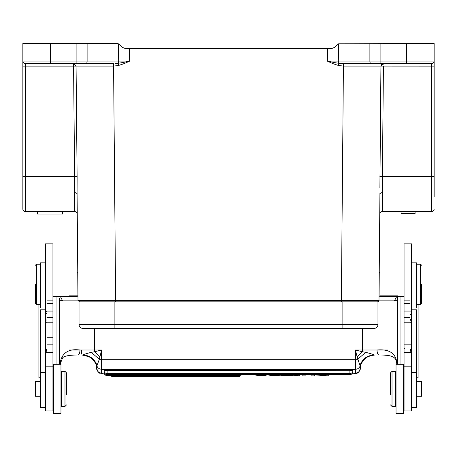 <?xml version="1.0" encoding="UTF-8"?>
<svg xmlns="http://www.w3.org/2000/svg" width="457" height="457" viewBox="0 0 457 457"><rect width="100%" height="100%" fill="white"/><g stroke="black" fill="none" stroke-linecap="round" stroke-linejoin="round"><path stroke-width="0.69" d="M421.611 284.3L421.611 303.362L421.611 284.3M421.611 265.243L420.606 264.237L420.606 304.362L416.595 304.362M379.03 295.639L379.978 296.593L379.978 272.012L404.057 272.012M404.057 303.362L410.072 303.362L404.057 303.362M46.928 303.362L52.943 303.362L46.928 303.362M52.943 278.981L52.943 243.867L45.42 243.867L45.42 410.952L52.943 410.952L52.943 278.981M45.42 349.645L46.928 349.645M46.928 351.25L45.42 351.25M46.928 350.662L45.42 350.662M46.928 322.265L45.42 322.265M46.928 350.148L45.42 350.148M46.928 313.456L45.42 313.456M46.928 311.314L45.42 311.314M404.776 348.502L404.057 348.502L404.776 348.502M411.58 366.811L411.58 243.867L404.057 243.867L404.057 410.952L411.58 410.952L411.58 366.811L404.057 366.811M410.072 314.684L411.58 314.684M410.072 319.529L411.58 319.529M410.072 320.74L411.58 320.74M410.072 314.976L411.58 314.976M410.072 349.645L411.58 349.645M410.072 350.148L411.58 350.148M410.072 322.265L411.58 322.265M410.072 350.662L411.58 350.662M410.072 351.25L411.58 351.25M410.072 314.233L411.58 314.233M404.057 378.042L403.554 378.042M400.041 296.593L400.041 364.303M404.057 297.204L404.057 352.307L411.58 352.307M404.057 368.936L404.057 362.441M45.42 378.042L41.421 378.042M56.959 364.303L56.959 296.593M59.467 303.362L59.467 348.622M397.533 303.362L397.533 348.622M416.595 378.042L418.092 378.042L416.595 378.042M38.902 304.362L38.902 377.762L40.067 378.042M416.595 377.768L418.098 377.768L418.098 304.362M418.092 378.042L418.098 350.936L418.098 377.768M397.533 296.593L397.533 298.232C397.567 299.855 396.522 300.729 394.397 300.855L396.653 296.593M68.996 295.839L77.97 295.839M397.533 295.839L379.978 295.839M357.174 357.1L355.403 350.011L377.036 350.011C389.324 348.891 395.968 353.364 396.962 363.424L397.076 364.303M396.962 363.424A5.016 3.25 171 0 0 396.95 364.269M360.036 365.177C362.55 358.819 367.182 355.437 373.935 355.026C374.346 354.758 371.61 353.855 365.726 352.33L357.671 359.288L355.403 359.288L355.403 369.279A5.016 4.998 180 0 0 360.202 365.731C362.727 359.093 367.525 355.523 374.603 355.026L374.826 355.026C367.662 355.346 362.807 359.111 360.259 366.314L357.157 357.031M59.467 364.303L59.467 298.232C59.433 299.855 60.478 300.729 62.603 300.855L60.45 296.593M59.924 364.303L60.038 363.424C61.758 352.964 68.396 348.491 79.964 350.011L101.597 350.011L94.508 351.781M362.492 351.781L355.403 350.011L355.403 359.288L101.597 359.288L101.597 350.011L99.329 359.288L96.741 366.314L95.553 363.218L93.794 360.516L91.206 358.037L89.132 356.728L82.191 355.026M94.576 328.44L94.576 351.764L99.843 357.031M94.576 351.764L91.274 352.33L99.323 359.288M68.996 350.011L79.964 350.011A5.016 2.085 90 0 1 77.879 355.026L83.065 355.026C89.783 355.415 94.422 358.796 96.964 365.177M91.274 352.33C85.39 353.855 82.654 354.758 83.065 355.026L82.174 355.026C89.509 355.586 94.365 359.351 96.741 366.314M365.726 352.33L362.424 351.764L357.163 357.031M83.065 355.026L82.397 355.026C89.521 355.466 94.325 359.031 96.798 365.731C97.638 367.931 99.243 369.113 101.597 369.279L101.597 359.288L99.329 359.288M360.419 366.103L360.419 368.102A5.016 4.998 180 0 1 355.403 373.095A20.062 1.748 -0 0 1 351.49 374.134M38.902 377.762L38.902 350.936L38.902 377.762L40.405 377.762M60.038 363.424A5.016 3.25 9 0 1 60.05 364.269M121.665 374.866C114.758 374.854 109.126 374.597 104.767 374.1L100.283 373.163C99.209 373.683 97.981 371.992 96.581 368.102L96.581 366.103M104.253 372.512L104.105 372.592A3.01 3.01 0 0 0 107.115 375.603L238.531 375.603L238.531 374.597M349.885 370.319L104.105 370.581A3.01 3.01 0 0 0 107.115 373.592L349.885 373.592A3.01 3.01 0 0 0 352.895 370.581L349.885 370.319L349.885 374.597A3.01 3.01 0 0 0 352.895 371.587L352.747 371.507M104.253 371.507L104.105 371.587A3.01 3.01 0 0 0 107.115 374.597L349.885 374.597M281.929 374.597L276.045 375.9L272.875 375.9L267.716 374.837L262.666 375.9L259.496 375.9L253.612 374.597M256.903 374.597L261.193 375.631L261.193 374.597M261.193 375.631L266.151 374.597M269.39 374.597L274.406 375.643L274.406 374.597M274.406 375.643L278.599 374.597M279.718 375.088L279.718 375.9L285.454 375.523L299.758 375.9L299.758 374.597M279.718 375.9L287.836 374.597M291.64 374.597L299.758 375.9M293.08 375.357L289.744 374.786L286.39 375.357L293.08 375.357M302.808 374.597L302.808 375.9L305.979 375.9L305.979 374.597M311.074 374.597L311.074 375.9L314.245 375.9L314.245 374.86L328.777 375.9L328.777 374.597M314.656 374.597L325.607 375.625L325.607 374.597M114.136 328.44L83.043 328.44A4.01 4.01 0 0 1 79.027 324.43L377.973 324.43A4.01 4.01 0 0 1 373.957 328.44L114.136 328.44L114.136 301.854L377.973 301.854L377.973 324.43M342.864 301.854L342.864 328.44L373.957 328.44M114.136 301.854L79.027 301.854L79.027 324.43M45.42 407.553L40.405 407.553L40.405 309.823L45.42 309.823M45.42 307.989L40.405 307.989L40.405 262.849L45.42 262.849M411.58 309.823L416.595 309.823L416.595 407.553L411.58 407.553M411.58 262.849L416.595 262.849L416.595 307.989L411.58 307.989M22.85 176.459L25.358 176.459L25.358 211.574L37.394 211.574L37.394 214.082L62.5 214.082L62.5 211.574L74.748 211.574L25.358 211.574A2.508 2.508 0 0 1 22.85 209.066A2.508 2.508 0 0 0 25.358 211.574A2.508 2.508 0 0 1 22.85 209.066L22.85 61.095A2.508 2.508 0 0 0 25.358 63.603A2.508 2.508 0 0 1 22.85 61.095A2.508 2.508 0 0 0 25.358 63.603A2.508 2.508 0 0 1 22.85 61.095L22.85 43.541L87.11 43.541L87.11 61.095A2.508 1.097 90 0 1 86.007 63.603L93.428 63.603M93.862 301.854A1.502 1.502 0 0 1 93.834 301.854A1.502 1.502 0 0 0 93.862 301.854A1.502 1.502 0 0 1 93.834 301.854A1.502 1.502 0 0 0 93.862 301.854L85.008 301.854M77.062 193.454L77.124 176.436L74.617 176.459L73.566 66.111L25.358 66.111L25.358 176.459L74.617 176.459L74.571 192.34L77.079 193.454L78.01 300.363L79.518 301.854L78.033 300.363L115.627 300.363L113.582 66.088L113.142 66.088L113.108 63.603L25.358 63.603L110.8 63.603M327.555 48.556L327.332 61.118L338.329 61.095L338.643 43.786L334.524 47.379L331.685 48.556L125.315 48.556L122.476 47.379L118.357 43.786L116.975 43.541L87.11 43.541M338.643 43.786L434.15 43.541L434.15 61.095A2.508 2.508 0 0 1 431.642 63.603L431.642 63.603A2.508 2.508 0 0 0 434.15 61.095A2.508 2.508 0 0 1 431.642 63.603L370.993 63.603A2.508 1.097 -90 0 1 369.89 61.095L369.89 43.541M349.222 63.603L383.434 63.603L380.932 66.088L345.686 66.088M379.938 193.454L382.429 192.34L382.252 211.574L382.383 176.459L431.642 176.459L431.642 66.111L380.932 66.088A2.508 2.502 90 0 1 383.434 63.603L343.893 63.603L343.858 66.088L380.932 66.088L379.898 187.747M118.146 63.283L114.998 63.563M115.29 63.546L116.524 63.46M116.706 63.449L117.889 63.317M76.279 66.088L73.566 66.111L73.566 63.603L76.113 63.603L76.113 43.541M74.571 192.34L74.748 211.574A2.508 2.508 0 0 1 77.256 214.059A2.508 2.508 0 0 0 74.748 211.574M22.85 66.111L25.358 66.111L25.358 63.603L73.566 63.603L76.068 66.088L113.142 66.088M118.683 65.448L113.582 66.088L113.536 63.603L113.108 63.603M123.641 62.363L129.668 61.118L118.671 61.095L118.1 63.289L118.637 65.46L124.155 63.603L123.641 62.369L118.117 63.329M124.098 63.626L129.668 61.118L129.445 48.556M332.845 63.603L333.359 62.363L327.332 61.118L332.845 63.603L338.363 65.46L343.418 66.088L343.464 63.603L338.854 63.283M338.363 65.46L338.883 63.334L333.353 62.386M370.993 63.603L343.464 63.603M434.15 196.773L434.15 66.111L431.642 66.111L431.642 63.603L383.434 63.603A2.508 2.508 0 0 0 383.429 63.603L357.945 63.603M434.15 66.111L434.15 61.095L406.564 61.095L406.564 43.541M434.15 176.459L431.642 176.459L431.642 211.574A2.508 2.508 0 0 0 434.15 209.066A2.508 2.508 0 0 1 431.642 211.574L382.252 211.574A2.508 2.508 0 0 0 379.744 214.059A2.508 2.508 0 0 1 382.252 211.574A2.508 2.508 0 0 0 379.744 214.059A2.508 2.508 0 0 1 382.252 211.574M379.927 193.083L378.99 300.363A1.502 1.502 -87.7 0 1 377.482 301.854L377.453 301.854M343.858 66.088L343.418 66.088L341.373 300.363L115.627 300.363L115.627 301.854L96.536 301.854L107.178 301.854M78.01 300.363L79.518 301.854L96.536 301.854M350.159 301.854L341.373 301.854L350.165 301.854L341.373 301.854L341.373 300.363L378.99 300.363L378.55 301.414L377.488 301.854M415.087 211.574L415.087 213.579L401.046 213.579L401.046 211.574M66.488 395.031L66.488 372.832L66.488 395.031M64.985 406.439L61.472 406.439L61.472 371.324L64.985 371.324L64.985 406.439L66.488 404.931M40.405 396.282L35.389 396.282L35.389 381.481L40.405 381.481M60.97 413.459L53.446 413.459L53.446 364.303L60.97 364.303L60.97 413.459L53.446 413.459M60.97 364.303L53.446 364.303M390.512 395.031L390.512 372.832L390.512 395.031M392.015 406.439L392.015 371.324L395.528 371.324L395.528 406.439L392.015 406.439L390.512 404.931M416.595 381.481L421.611 381.481L421.611 396.282L416.595 396.282M396.03 413.459L396.03 364.303L403.554 364.303L403.554 413.459L396.03 413.459M396.03 390.581L396.03 401.423M35.389 284.3L35.389 303.362L35.389 284.3M35.389 303.362L36.394 304.362L36.394 264.237L40.405 264.237M52.943 272.012L77.022 272.012L77.022 296.593L77.97 295.639M52.943 311.057L45.42 311.057M52.943 352.307L45.42 352.307M46.928 337.746L52.943 337.746L46.928 337.746M46.928 322.813L52.943 322.813M411.58 311.057L404.057 311.057M404.057 322.813L410.072 322.813M397.533 364.303L397.533 298.232M394.397 300.855L378.904 300.855M362.424 351.764L362.424 328.44M388.004 350.011L377.036 350.011A5.016 2.085 90 0 0 379.121 355.026C397.744 354.821 395.459 359.859 396.939 364.206L396.956 364.303M404.057 300.855L410.072 300.855M46.928 300.855L52.943 300.855M78.124 300.855L62.603 300.855M355.403 373.095L355.403 369.279L101.597 369.279L101.597 373.095A5.016 4.998 0 0 1 96.581 368.102M81.535 354.026L81.535 350.011M104.453 373.997A20.062 1.748 -0 0 1 101.597 373.095M345.623 374.597A20.062 1.748 -0 0 1 335.335 374.843L335.335 374.843C342.224 374.854 347.846 374.603 352.198 374.106C356.991 372.438 358.002 375.283 360.419 368.102M112.942 375.603L112.942 376.597L238.531 376.608L238.531 375.603A3.01 3.01 0 0 0 240.776 374.597M112.942 376.608L112.942 376.597A3.01 3.01 0 0 1 110.697 375.603M107.115 370.319L107.115 373.592M22.85 61.095L50.436 61.095L50.436 63.603M50.436 43.541L50.436 61.095L118.671 61.095L118.357 43.786M383.434 63.603L383.434 64.151M77.107 176.436L76.068 66.088M380.887 43.541L380.887 61.095L338.329 61.095L338.9 63.289M406.564 63.603L406.564 61.095L380.887 61.095L380.887 63.603M379.893 176.436L382.383 176.459L383.434 66.111M421.611 303.362L420.606 304.362M420.606 264.237L416.595 264.237M379.23 272.76L379.978 272.012M404.057 296.593L379.978 296.593M45.42 366.811L52.943 366.811M46.928 317.369L52.943 317.369M46.928 344.841L52.943 344.841M46.928 320.026L45.42 320.026M404.057 344.841L411.58 344.841L404.057 344.841M404.057 317.369L410.072 317.369L404.057 317.369M374.826 355.026C362.298 356.597 361.773 363.515 360.716 364.943L360.419 366.068M60.044 364.303L62.603 357.917C63.129 356.94 66.362 354.969 77.879 355.026M238.531 376.608A3.01 3.01 0 0 0 241.37 374.597M45.42 372.444L40.405 372.444M416.595 372.444L411.58 372.444M77.079 193.454L77.256 214.059M79.518 301.854L79.118 301.797M84.848 301.854L80.472 301.854M37.417 211.574L37.417 214.082M66.488 372.832L64.985 371.324M60.97 376.842L61.472 376.842M52.943 377.848L53.446 377.345M52.943 399.915L53.446 400.418M60.97 400.92L61.472 400.92M390.512 372.832L392.015 371.324M404.057 377.848L403.554 377.345M404.057 399.915L403.554 400.418M35.389 265.243L36.394 264.237M36.394 304.362L40.405 304.362M77.77 272.76L77.022 272.012M52.943 296.593L77.022 296.593"/></g></svg>

